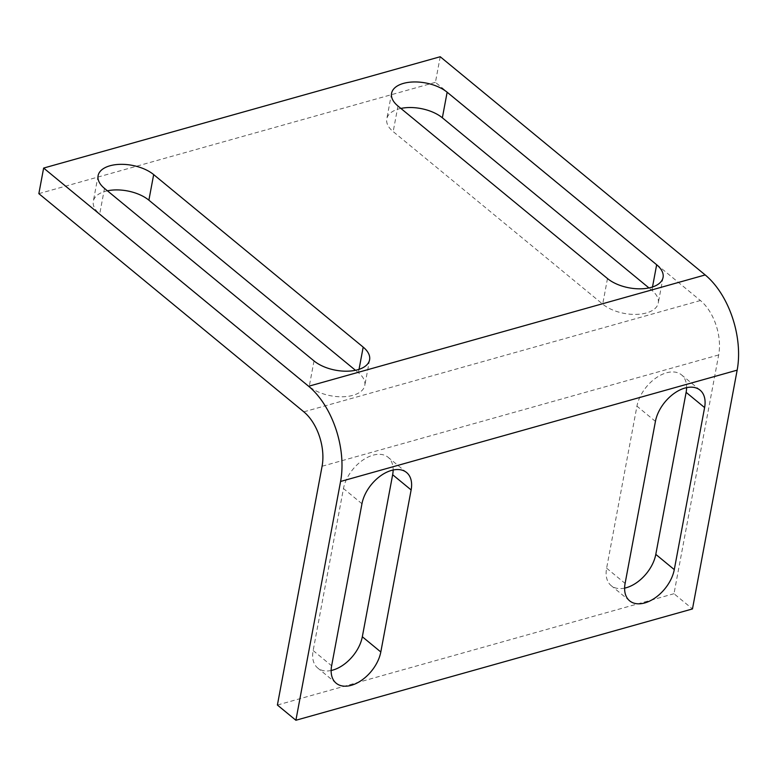 <?xml version="1.0" encoding="UTF-8"?>
<svg xmlns="http://www.w3.org/2000/svg" width="777" height="777" viewBox="0 0 777 777"><rect width="100%" height="100%" fill="white"/><g stroke="black" fill="none" stroke-linecap="round" stroke-linejoin="round"><path stroke-width="0.58" stroke-dasharray="3.88 2.91" d="M331.148 670.502A31.527 19.532 -50.5 0 1 317.696 667.997A31.527 19.532 -50.5 0 1 313.15 650.563L343.473 488.529A31.527 19.532 -50.5 0 1 362.509 460.334A31.527 19.532 -50.5 0 1 388.102 457.284A31.527 19.532 -50.5 0 1 393.133 470.007M624.611 588.121A31.527 19.532 -50.5 0 1 611.169 585.625A31.527 19.532 -50.5 0 1 606.623 568.181L636.946 406.157A31.527 19.532 -50.5 0 1 655.973 377.962A31.527 19.532 -50.5 0 1 681.575 374.912A31.527 19.532 -50.5 0 1 686.606 387.636M440.219 56.74L435.431 82.333L700.407 300.524A40.676 23.854 74.3 0 1 718.676 354.934L673.989 593.715L692.472 608.935M38.85 193.648L435.431 82.333M400.893 108.43A31.527 16.453 10.6 0 0 386.781 118.91A31.527 16.453 10.6 0 0 393.181 131.614L602.699 304.137A31.527 16.453 10.6 0 0 635.936 314.403A31.527 16.453 10.6 0 0 658.274 303.03A31.527 16.453 10.6 0 0 651.874 290.336L648.95 287.927M107.42 190.812A31.527 16.453 10.6 0 0 93.308 201.282A31.527 16.453 10.6 0 0 99.709 213.986L309.227 386.509A31.527 16.453 10.6 0 0 342.463 396.775A31.527 16.453 10.6 0 0 364.801 385.411A31.527 16.453 10.6 0 0 358.401 372.707L355.477 370.299M673.989 593.715L277.399 705.03M313.15 650.563L331.633 665.782M606.623 568.181L625.106 583.41M652.495 286.975L651.874 290.336M607.488 278.555L602.699 304.137M397.97 106.031L393.181 131.614M359.032 369.357L358.401 372.707M314.015 360.926L309.227 386.509M104.497 188.403L99.709 213.986M718.676 354.934L322.086 466.249M700.407 300.524L303.826 411.839M361.956 503.749L343.473 488.529M655.429 421.377L636.946 406.157M336.179 683.216L317.696 667.997M629.652 600.844L611.169 585.625M663.063 277.447L658.274 303.03M391.569 93.327L386.781 118.91M369.59 359.829L364.801 385.411M98.096 175.699L93.308 201.282M406.585 472.513L388.102 457.284M700.058 390.141L681.575 374.912"/><path stroke-width="1.17" d="M393.133 470.007A31.527 19.532 -50.5 0 1 392.647 474.728L362.325 636.751A31.527 19.532 -50.5 0 1 332.789 670.095A31.527 19.532 -50.5 0 1 331.148 670.502M331.633 665.782A31.527 19.532 129.5 0 0 336.179 683.216A31.527 19.532 129.5 0 0 351.272 685.314A31.527 19.532 129.5 0 0 380.808 651.981L411.13 489.947A31.527 19.532 129.5 0 0 406.585 472.513A31.527 19.532 129.5 0 0 380.992 475.553A31.527 19.532 129.5 0 0 361.956 503.749L331.633 665.782M686.606 387.636A31.527 19.532 -50.5 0 1 686.12 392.346L655.798 554.38A31.527 19.532 -50.5 0 1 626.262 587.723A31.527 19.532 -50.5 0 1 624.611 588.121M625.106 583.41A31.527 19.532 129.5 0 0 629.652 600.844A31.527 19.532 129.5 0 0 644.745 602.942A31.527 19.532 129.5 0 0 674.281 569.609L704.603 407.575A31.527 19.532 129.5 0 0 700.058 390.141A31.527 19.532 129.5 0 0 674.465 393.181A31.527 19.532 129.5 0 0 655.429 421.377L625.106 583.41M43.638 168.065L440.219 56.74L705.195 274.941L308.615 386.256L43.638 168.065L38.85 193.648L303.826 411.839A40.676 23.854 74.3 0 1 322.086 466.249L277.399 705.03L295.891 720.26L340.579 481.468A71.193 41.744 -105.7 0 0 308.615 386.256M607.488 278.555A31.527 16.453 10.6 0 0 640.724 288.821A31.527 16.453 10.6 0 0 663.063 277.447A31.527 16.453 10.6 0 0 656.662 264.753L447.144 92.22A31.527 16.453 10.6 0 0 413.908 81.954A31.527 16.453 10.6 0 0 391.569 93.327A31.527 16.453 10.6 0 0 397.97 106.031L607.488 278.555M314.015 360.926A31.527 16.453 10.6 0 0 347.251 371.192A31.527 16.453 10.6 0 0 369.59 359.829A31.527 16.453 10.6 0 0 363.189 347.125L153.671 174.602A31.527 16.453 10.6 0 0 120.435 164.335A31.527 16.453 10.6 0 0 98.096 175.699A31.527 16.453 10.6 0 0 104.497 188.403L314.015 360.926M295.891 720.26L692.472 608.935L737.159 370.153A71.193 41.744 -105.7 0 0 705.195 274.941M648.95 287.927L442.356 117.803A31.527 16.453 10.6 0 0 400.893 108.43M355.477 370.299L148.883 200.184A31.527 16.453 10.6 0 0 107.42 190.812M340.579 481.468L737.159 370.153M656.662 264.753L652.495 286.975M442.356 117.803L447.144 92.22M363.189 347.125L359.032 369.357M148.883 200.184L153.671 174.602M362.325 636.751L380.808 651.981M392.647 474.728L411.13 489.947M655.798 554.38L674.281 569.609M686.12 392.346L704.603 407.575"/></g></svg>
